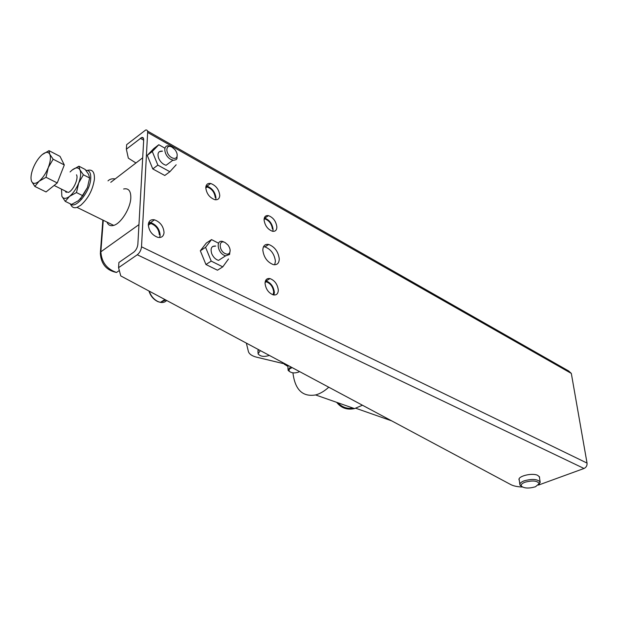 <?xml version="1.0" encoding="UTF-8"?>
<svg xmlns="http://www.w3.org/2000/svg" width="618" height="618" viewBox="0 0 618 618"><rect width="100%" height="100%" fill="white"/><g stroke="black" fill="none" stroke-linecap="round" stroke-linejoin="round"><path stroke-width="0.93" d="M262.82 250.151C263.013 245.794 264.983 243.901 268.73 244.473C274.732 246.845 278.239 251.634 279.266 258.842C279.127 263.253 277.15 265.176 273.334 264.612C267.316 262.21 263.809 257.389 262.82 250.151M274.701 264.774L275.419 261.198C274.407 254.006 270.908 249.232 264.906 246.876L263.507 246.729M205.779 187.694C206.026 184.427 207.671 183.021 210.715 183.484C215.983 185.516 218.996 189.494 219.753 195.404C219.537 198.71 217.884 200.132 214.794 199.668C209.517 197.621 206.512 193.627 205.779 187.694M215.705 199.799L215.976 198.015C215.226 192.113 212.221 188.15 206.953 186.134L206.026 186.018M265.052 283.384C265.215 279.699 266.868 278.1 270.004 278.587C274.755 280.472 277.521 284.295 278.301 290.051C278.17 293.766 276.509 295.389 273.326 294.902C268.567 293.002 265.81 289.154 265.052 283.384M273.936 295.01L274.377 292.353C273.612 286.613 270.854 282.805 266.103 280.927L265.477 280.827M148.312 224.597C148.753 220.827 150.815 219.236 154.485 219.823C160.271 222.024 163.461 226.258 164.048 232.515C163.646 236.331 161.584 237.945 157.845 237.358C152.043 235.134 148.868 230.877 148.312 224.597M159.653 237.528L160.155 235.219C159.575 228.969 156.393 224.751 150.607 222.565L148.783 222.418M264.071 219.892C264.203 216.64 265.678 215.234 268.49 215.651C273.241 217.528 276.037 221.298 276.872 226.953C276.771 230.236 275.296 231.665 272.438 231.248C267.679 229.355 264.89 225.57 264.071 219.892M272.847 231.317L273.094 229.363C272.268 223.716 269.479 219.962 264.728 218.1L264.311 218.03M539.529 477.938L539.537 477.019L537.73 475.358C532.229 472.546 517.397 476.231 519.081 479.947L519.29 480.387M141.507 246.798L587.038 463.083L571.318 373.411L147.648 132.453L141.507 246.798C141.097 250.143 139.691 252.801 137.281 254.77L584.018 468.483L538.394 485.099M147.509 131.062L568.637 370.962L571.318 373.411M587.038 463.083C587.239 465.609 586.227 467.409 584.018 468.483M147.648 132.453C147.679 130.576 147.022 129.765 145.67 130.012L126.667 144.651L126.366 149.193L141.7 137.49C143.059 137.235 143.724 138.061 143.693 139.962L137.86 244.319C137.451 247.64 136.045 250.282 133.666 252.237L118.911 262.472L118.571 267.664L137.281 254.77M135.945 162.982L128.328 158.154L126.366 149.193M522.411 487.015C517.451 486.845 513.573 486.034 510.769 484.582L120.757 275.914L118.571 267.664M159.336 234.809C158.818 229.216 155.975 225.439 150.8 223.484L148.459 223.446M273.071 294.84L273.689 292.013C273.001 286.868 270.537 283.461 266.288 281.785L265.215 281.669M272.422 229C271.688 223.94 269.193 220.58 264.944 218.919L264.141 218.818M215.249 197.613C214.577 192.329 211.889 188.791 207.177 186.984L205.84 186.891M123.631 189.008L123.693 188.984C128.575 187.972 130.939 190.985 130.807 198.015C130.429 208.459 120.896 223.608 113.627 225.408C110.421 226.281 108.212 225.176 107.014 222.109M103.268 220.271L100.858 251.812L138.965 224.62L142.696 157.799L110.769 182.318M87.71 170.336C92.476 169.185 94.708 172.167 94.4 179.274C92.8 189.888 88.227 198.563 80.695 205.307L77.018 207.385C74.67 208.135 72.87 207.694 71.611 206.064L71.07 205.184M85.871 170.336C89.425 170.182 91.047 173.001 90.722 178.772C90.058 191.611 75.705 209.402 70.552 203.971M269.317 355.396L269.247 355.435C264.048 357.119 260.302 356.563 258 353.759L260.387 350.622M257.976 351.735L258.478 349.595M283.237 363.569L256.609 357.189C252.144 356.053 249.433 354.238 248.459 351.758L246.35 343.114M353.172 408.119C347.069 409.016 342.009 407.239 337.984 402.797M328.768 387.208C324.38 391.202 319.993 393.782 315.597 394.948C302.565 397.096 295.01 389.726 292.932 372.839M362.442 405.223L354.531 408.598C347.161 410.159 341.213 408.073 336.686 402.341M34.855 186.443L39.088 181.244L46.018 177.304L48.274 167.571L53.148 159.205L49.749 154.222L48.992 150.653L42.163 154.639C45.747 151.765 48.274 151.626 49.749 154.222C50.993 157.204 50.498 161.653 48.274 167.571C45.825 173.511 42.766 178.069 39.088 181.244C35.465 184.04 32.97 184.071 31.588 181.352L34.855 186.443L46.056 191.943L57.25 182.936L46.018 177.304M53.148 159.205L64.303 164.952L60.031 156.385L48.992 150.653M64.303 164.952L57.25 182.936M31.588 181.352C30.452 178.293 30.977 173.874 33.179 168.096C35.558 162.325 38.555 157.837 42.163 154.639M66.25 192.445L65.091 190.923M76.493 174.809C78.849 178.594 72.901 191.186 68.158 192.453L65.044 190.9M65.238 201.36L69.564 196.354C65.91 199.042 63.345 199.019 61.87 196.285L65.238 201.36L71.518 204.442L78.37 200.726L82.781 195.713L87.462 187.486L89.641 177.999L83.384 174.778L78.679 183.021C76.3 188.845 73.264 193.295 69.564 196.354L76.477 192.561L82.781 195.713M76.477 192.561L78.679 183.021C80.827 177.196 81.236 172.801 79.892 169.819L83.384 174.778M78.934 166.203L72.113 170.05C75.728 167.285 78.316 167.208 79.892 169.819L78.934 166.203L85.122 169.425L88.606 174.322L89.641 177.999M80.27 199.027L87.462 187.486M61.87 196.285L61.483 189.123M70.081 171.951L72.113 170.05M225.068 253.55C218.525 250.468 218.656 238.934 225.145 242.596L227.965 244.998C230.128 248.019 230.661 250.645 229.564 252.893C228.567 254.268 227.069 254.492 225.068 253.55M230.135 250.313L229.572 254.492L225.593 255.852L224.141 255.296C217.165 252.09 215.906 239.46 222.704 241.476L225.014 242.519M171.773 157.652C164.944 154.067 165.423 143.144 172.175 147.262L174.909 149.61C177.042 152.407 177.683 154.879 176.833 157.026C175.829 158.641 174.145 158.857 171.773 157.652M177.188 154.585L176.957 158.641L176.161 159.637L173.643 160.332L170.838 159.405C163.87 155.844 162.495 144.148 169.216 146.01L171.333 146.852M159.274 151.688L162.449 151.163M162.48 151.14C158.401 150.869 157.126 153.241 158.648 158.27C160.386 161.993 162.866 164.334 166.095 165.284L172.878 160.216M176.169 164.797L169.865 171.727L164.79 175.481L152.777 168.938L147.246 155.357L153.789 148.583L158.803 144.728L164.913 148.181M169.865 171.727L157.853 165.122L152.777 168.938M157.853 165.122L152.283 151.495L147.246 155.357M152.283 151.495L158.803 144.728M212.654 246.474L215.651 246.08M215.682 246.057C211.472 245.809 210.174 248.397 211.781 253.82C213.38 257.312 215.628 259.49 218.525 260.379L225.593 255.852M220.796 258.919L219.676 259.637M228.506 258.981L222.766 266.868L217.474 270.213L205.941 264.504L200.325 250.784L206.312 243.044L211.541 239.599L218.54 243.206M222.766 266.868L211.225 261.105L205.941 264.504M211.225 261.105L205.578 247.331L200.325 250.784M205.578 247.331L211.541 239.599M521.654 486.459L519.923 484.867C519.614 483.438 520.974 482.117 523.979 480.897C532.044 478.664 537.436 479.027 540.14 481.986L538.973 484.381M535.466 486.76C528.962 488.622 524.273 488.429 521.414 486.165C520.688 484.798 521.831 483.5 524.829 482.264C532.6 480.217 537.39 480.673 539.197 483.639L535.466 486.76M289.479 371.549L288.011 370.02L290.669 366.822M299.521 371.557L298.687 372.051C294.647 373.426 291.449 373.125 289.1 371.14L289.255 369.108L292.105 367.586M282.21 362.303L286.582 365.701L287.911 366.258L284.72 364.466L283.762 363.129M140.263 138.262L143.677 140.178M115.18 178.934C112.175 178.447 109.78 179.096 107.996 180.881M116.508 272.461C103.77 269.881 100.749 260.572 100.34 253.148L100.858 251.812C101.553 262.163 106.767 269.039 116.508 272.461L119.328 270.522M149.216 291.14C150.916 296.007 153.867 299.498 158.069 301.607L160.41 302.364C163.028 302.82 165.106 302.187 166.636 300.464M165.809 300.016L160.811 302.109M264.906 246.876L268.73 244.473M206.953 186.134L210.715 183.484M266.103 280.927L270.004 278.587M150.607 222.565L154.485 219.823M264.728 218.1L268.49 215.651M519.081 479.947L519.02 479.483M143.546 138.525L141.7 137.49M148.305 225.246L150.8 223.484M265.083 282.503L266.288 281.785M264.079 219.475L264.944 218.919M205.779 187.965L207.177 186.984M102.866 220.07L100.402 252.306M77.018 207.385L113.697 225.385M70.236 203.816L71.611 206.064M257.961 350.367L257.992 352.724M355.79 408.259L391.657 420.858M315.597 394.948L354.531 408.598M81.692 199.189L80.626 198.656M68.158 192.453L54.114 185.454M148.938 290.993C150.529 295.983 153.527 299.537 157.945 301.669L160.41 302.364L164.875 299.521M229.564 252.893L229.572 254.492M176.833 157.026L176.957 158.641M519.854 484.404L519.097 479.004M521.414 486.165L520.132 485.308M540.14 481.986L539.321 476.563M539.197 483.639L540.202 482.457M287.888 365.331L287.988 369.077M289.1 371.14L288.289 370.553M284.72 364.466L284.272 364.326"/></g></svg>
